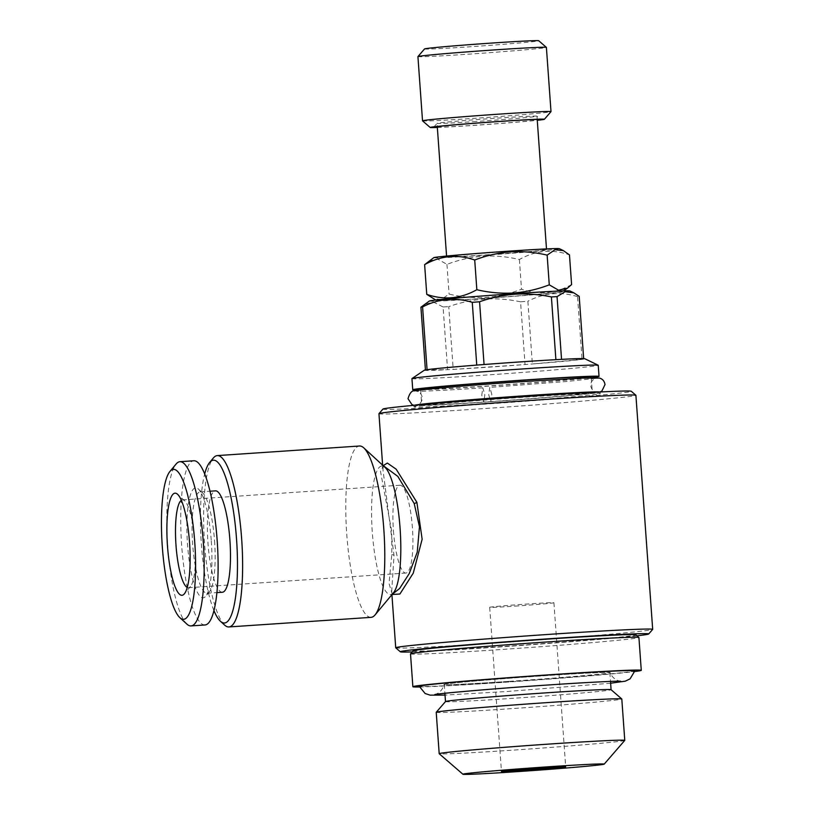 <?xml version="1.0" encoding="UTF-8"?>
<svg xmlns="http://www.w3.org/2000/svg" width="815" height="815" viewBox="0 0 815 815"><rect width="100%" height="100%" fill="white"/><g stroke="black" fill="none" stroke-linecap="round" stroke-linejoin="round"><path stroke-width="0.61" stroke-dasharray="4.08 3.06" d="M481.757 395.244L482.816 387.859L484.844 394.755L483.784 402.141L481.757 395.244M491.812 394.287L489.784 387.39L488.725 394.776L490.752 401.673L491.812 394.287M514.856 606.126A32.203 0.611 175.9 0 0 553.915 602.723A32.203 0.611 175.9 0 0 528.741 603.925A32.203 0.611 175.9 0 0 489.683 607.328A32.203 0.611 175.9 0 0 514.856 606.126M624.748 740.417A93.022 1.773 -4.1 0 1 511.932 750.207A93.022 1.773 -4.1 0 1 439.204 753.722M436.219 712.3A93.022 1.773 175.9 0 0 508.968 708.816A93.022 1.773 175.9 0 0 621.804 698.995M509.181 681.36A83.008 1.579 -4.1 0 1 444.267 684.468A83.008 1.579 -4.1 0 1 544.95 675.706A83.008 1.579 -4.1 0 1 609.865 672.599A83.008 1.579 -4.1 0 1 509.181 681.36M445.499 701.593L445.499 701.572A83.008 1.579 175.9 0 0 445.499 701.593A83.008 1.579 175.9 0 0 510.414 698.486A83.008 1.579 175.9 0 0 611.087 689.724A83.008 1.579 175.9 0 0 611.077 689.694L611.087 689.724M634.916 670.806A108.12 2.058 -4.1 0 1 503.772 682.206A108.12 2.058 -4.1 0 1 419.226 686.271M509.1 681.371A83.364 1.589 175.9 0 0 610.221 672.558A83.364 1.589 175.9 0 0 545.031 675.686A83.364 1.589 175.9 0 0 443.91 684.478A83.364 1.589 175.9 0 0 509.1 681.371M513.216 293.879A62.969 1.202 175.9 0 0 436.871 300.562A62.969 1.202 175.9 0 0 486.076 298.168A62.969 1.202 175.9 0 0 562.432 291.566A62.969 1.202 175.9 0 0 513.216 293.879M571.6 284.578C555.494 293.655 538.797 295.193 521.519 289.213C509.905 293.695 497.965 296.426 485.709 297.394C473.281 298.056 461.076 296.966 449.085 294.093L441.282 299.482L432.846 298.606M433.804 257.662A62.969 1.202 175.9 0 0 483.01 255.35A62.969 1.202 175.9 0 0 559.355 248.667M428.751 261.085L437.645 259.017L446.956 264.396C458.417 259.954 470.357 257.234 482.765 256.226C495.041 255.543 507.246 256.633 519.389 259.516C535.496 250.45 552.193 248.901 569.471 254.881M476.225 121.496A50.092 0.947 -4.1 0 1 437.054 123.371A50.092 0.947 -4.1 0 1 437.064 123.36A50.092 0.947 -4.1 0 1 497.812 118.094A50.092 0.947 -4.1 0 1 536.973 116.199A50.092 0.947 -4.1 0 1 536.983 116.209A50.092 0.947 -4.1 0 1 476.225 121.496M507.368 251.499A50.092 0.947 175.9 0 0 446.62 256.786A50.092 0.947 175.9 0 0 485.791 254.912A50.092 0.947 175.9 0 0 546.539 249.624A50.092 0.947 175.9 0 0 507.368 251.499M437.339 127.313A53.668 1.019 175.9 0 0 475.705 125.194A53.668 1.019 175.9 0 0 537.258 120.141M437.349 127.466A57.244 1.09 175.9 0 0 474.941 125.316A57.244 1.09 175.9 0 0 537.268 120.304M422.537 120.854A64.405 1.222 175.9 0 0 472.883 118.419A64.405 1.222 175.9 0 0 550.991 111.645M417.922 56.602A64.405 1.222 175.9 0 0 468.279 54.187A64.405 1.222 175.9 0 0 546.396 47.392M424.554 48.931A57.244 1.09 175.9 0 0 469.308 46.812A57.244 1.09 175.9 0 0 538.735 40.75M414.152 405.299A93.389 1.773 175.9 0 0 413.867 405.463A93.389 1.773 175.9 0 0 486.891 401.968A93.389 1.773 175.9 0 0 600.156 392.107A93.389 1.773 175.9 0 0 599.85 391.995M486.993 403.394A93.389 1.773 -4.1 0 1 413.969 406.889A93.389 1.773 -4.1 0 1 527.244 397.037A93.389 1.773 -4.1 0 1 600.268 393.533A93.389 1.773 -4.1 0 1 486.993 403.394M420.591 389.203A85.514 1.63 175.9 0 0 487.462 385.994A85.514 1.63 175.9 0 0 591.181 376.968M525.441 395.876A85.514 1.63 175.9 0 0 421.722 404.902A85.514 1.63 175.9 0 0 488.593 401.693A85.514 1.63 175.9 0 0 592.311 392.677A85.514 1.63 175.9 0 0 525.441 395.876M411.942 378.629A93.389 1.773 175.9 0 0 484.966 375.124A93.389 1.773 175.9 0 0 598.241 365.273M420.642 389.916A93.389 1.773 175.9 0 0 485.771 386.269A93.389 1.773 175.9 0 0 591.232 377.681M424.299 370.234A80.502 1.528 175.9 0 0 447.578 369.694A80.502 1.528 175.9 0 0 453.221 369.389A80.502 1.528 175.9 0 0 487.217 367.27A80.502 1.528 175.9 0 0 525.054 364.549A80.502 1.528 175.9 0 0 532.368 363.979A80.502 1.528 175.9 0 0 582.042 359.384A80.502 1.528 175.9 0 0 583.703 359.12A80.502 1.528 175.9 0 0 584.813 358.732M429.383 301.02A70.487 1.345 175.9 0 0 484.456 298.422A70.487 1.345 175.9 0 0 569.909 290.945M520.561 301.805C508.499 299.278 496.396 298.361 484.273 299.074C472.017 300.032 460.169 302.559 448.729 306.654L453.221 369.389L525.054 364.549L520.561 301.805A80.502 1.528 175.9 0 0 527.865 301.234L532.368 363.979L582.042 359.384L577.55 296.64A80.502 1.528 175.9 0 0 579.2 296.385M425.42 369.939L447.578 369.694L443.075 306.96A80.502 1.528 175.9 0 0 448.729 306.654M443.075 306.96L433.478 302.059L424.269 304.474M410.515 653.885A114.497 2.18 175.9 0 0 500.043 649.596A114.497 2.18 175.9 0 0 638.919 637.513M419.47 686.974A114.497 2.18 175.9 0 0 502.397 682.43A114.497 2.18 175.9 0 0 634.773 671.54M413.185 650.788A111.635 2.119 175.9 0 0 500.461 646.652A111.635 2.119 175.9 0 0 635.832 634.824M213.917 610.516A81.582 17.726 86.1 0 1 201.356 544.328A81.582 17.726 86.1 0 1 204.708 473.882M224.604 625.074A85.87 18.664 86.1 0 1 204.606 544.186A85.87 18.664 86.1 0 1 213.336 458.02M371.059 617.352A85.87 18.664 86.1 0 1 346.782 534.609A85.87 18.664 86.1 0 1 359.507 446.009M393.523 592.709A64.405 13.998 86.1 0 1 390.517 594.532A64.405 13.998 86.1 0 1 372.312 532.46A64.405 13.998 86.1 0 1 381.858 466.017A64.405 13.998 86.1 0 1 385.077 467.413M381.858 466.017L383.254 465.915L380.483 471.274L391.699 531.156L391.781 554.597L389.03 583.53L392.372 594.624L391.689 591.445L394.022 555.524L382.989 470.031L383.162 465.66M412.207 651.908A124.512 2.364 175.9 0 0 497.68 647.09A124.512 2.364 175.9 0 0 636.953 635.802M395.754 647.823A128.811 2.445 175.9 0 0 496.447 642.954A128.811 2.445 175.9 0 0 652.662 629.404M382.938 409.069A124.512 2.364 175.9 0 0 480.29 404.454A124.512 2.364 175.9 0 0 631.289 391.271M378.944 413.704A128.811 2.445 175.9 0 0 479.668 408.886A128.811 2.445 175.9 0 0 635.904 395.285M392.168 594.492L391.689 591.456L391.913 594.634M181.358 500.318A44.01 9.566 86.1 0 1 182.519 499.89A44.01 9.566 86.1 0 1 184.72 500.858A44.01 9.566 86.1 0 1 194.958 542.301A44.01 9.566 86.1 0 1 190.486 586.464A44.01 9.566 86.1 0 1 188.438 587.717A44.01 9.566 86.1 0 1 187.226 587.452M393.431 530.647A44.01 9.566 -93.9 0 0 405.88 573.057A44.01 9.566 -93.9 0 0 412.4 527.641A44.01 9.566 -93.9 0 0 399.951 485.231A44.01 9.566 -93.9 0 0 393.431 530.647M186.9 624.117A82.295 17.879 86.1 0 1 167.747 546.61A82.295 17.879 86.1 0 1 176.111 464.03M204.952 624.973A82.295 17.879 86.1 0 1 181.684 545.663A82.295 17.879 86.1 0 1 193.878 460.76M214.549 540.854A50.805 11.043 86.1 0 1 209.384 591.833A50.805 11.043 86.1 0 1 207.02 593.269A50.805 11.043 86.1 0 1 192.656 544.308A50.805 11.043 86.1 0 1 200.184 491.893A50.805 11.043 86.1 0 1 202.721 492.994A50.805 11.043 86.1 0 1 214.549 540.854M211.289 540.987A55.104 11.97 86.1 0 1 205.696 596.285A55.104 11.97 86.1 0 1 187.542 544.736A55.104 11.97 86.1 0 1 198.463 489.092A55.104 11.97 86.1 0 1 211.289 540.987M222.352 592.24A50.805 11.043 86.1 0 1 207.988 543.279A50.805 11.043 86.1 0 1 215.517 490.854M577.55 296.64C560.577 291.383 544.013 292.921 527.865 301.234M583.662 358.6L583.703 359.12L561.545 359.364M427.07 369.684L476.755 365.089M484.059 364.519L555.891 359.67M519.389 259.516L521.519 289.213M446.956 264.396L449.085 294.093M394.022 555.524A2.863 1.172 -177.1 0 0 391.781 554.597M482.816 387.859C445.459 390.395 417.84 391.587 416.414 391.231C415.202 390.793 421.498 391.567 422.282 397.689C422.343 403.934 416.221 405.513 417.392 404.912C418.38 404.26 459.232 400.389 509.008 396.895C556.441 393.462 595.307 391.587 596.59 392.066C597.762 392.524 591.445 391.648 590.722 385.617C590.569 379.556 596.692 377.773 595.612 378.384L565.987 381.532L489.784 387.39M413.959 405.32L438.195 404.872L483.784 402.141M600.054 391.984L563.634 396.1L490.752 401.673M553.915 602.723L565.681 766.854M444.267 684.468L444.898 693.27M610.629 683.215L507.083 691.497L445.031 695.083M620.612 681.218C622.252 681.758 612.829 680.719 610.221 672.558M436.871 300.562L435.791 300.032M433.753 127.181L437.064 123.36L437.278 126.58M446.569 256.063L446.62 256.786M537.207 119.418L536.983 116.209L540.793 119.51M413.867 405.463L413.969 406.889M420.652 389.998L421.722 404.902M382.632 465.182L382.989 470.031L383.254 465.915M405.88 573.057L188.438 587.717M184.72 500.858L177.629 494.338M209.384 591.833L205.696 596.285M207.02 593.269L216.871 592.607M200.184 491.893L210.036 491.221M202.721 492.994L198.463 489.092M190.486 586.464L184.333 593.87M399.951 485.231L182.519 499.89M390.517 594.532L391.923 594.43M591.242 377.763L592.311 392.677M600.156 392.107L600.268 393.533M546.488 248.901L546.539 249.624M562.432 291.566L563.43 290.884M434.864 694.523C433.295 695.297 442.464 692.964 443.91 684.478M609.865 672.599L610.496 681.401M489.683 607.328L501.449 771.459"/><path stroke-width="1.22" d="M526.622 770.257A32.203 0.611 175.9 0 0 565.681 766.854A32.203 0.611 175.9 0 0 540.498 768.066A32.203 0.611 175.9 0 0 501.449 771.459A32.203 0.611 175.9 0 0 526.622 770.257M548.831 766.752A70.844 1.345 175.9 0 0 462.92 774.25A70.844 1.345 175.9 0 0 518.299 771.571A70.844 1.345 175.9 0 0 604.21 764.124A70.844 1.345 175.9 0 0 548.831 766.752M462.92 774.25L439.204 753.722A93.022 1.773 -4.1 0 1 439.193 753.692A93.022 1.773 -4.1 0 1 552.02 743.871A93.022 1.773 -4.1 0 1 624.769 740.387A93.022 1.773 -4.1 0 1 624.748 740.417L604.21 764.124M624.769 740.387L621.804 698.995A93.022 1.773 175.9 0 0 621.784 698.964A93.022 1.773 175.9 0 0 549.055 702.479A93.022 1.773 175.9 0 0 436.239 712.259A93.022 1.773 175.9 0 0 436.219 712.3L439.193 753.692M610.496 681.401L611.087 689.704A83.008 1.579 175.9 0 0 546.182 692.832A83.008 1.579 175.9 0 0 445.51 701.562L436.239 712.259M445.031 695.083L430.157 695.154L425.124 693.514L419.226 686.271A108.12 2.058 -4.1 0 1 550.37 674.851A108.12 2.058 -4.1 0 1 634.916 670.806L630.107 678.824L625.36 681.157L610.629 683.215M435.791 300.032L426.754 294.347C443.951 300.338 460.638 298.789 476.846 289.712C488.827 292.575 501.031 293.675 513.47 293.003C525.726 292.035 537.655 289.315 549.269 284.832L558.56 290.201L567.474 288.153L571.6 284.578L569.471 254.881L563.379 250.633L554.974 249.736L547.14 255.136C534.997 252.253 522.792 251.152 510.516 251.835C498.108 252.844 486.178 255.574 474.717 260.016C457.521 254.025 440.823 255.574 424.625 264.651L433.804 257.662A62.969 1.202 175.9 0 1 510.149 251.061A62.969 1.202 175.9 0 1 559.355 248.667L563.389 250.623M537.258 120.141A53.668 1.019 175.9 0 0 540.793 119.51A53.668 1.019 175.9 0 0 498.841 121.537A53.668 1.019 175.9 0 0 433.753 127.181A53.668 1.019 175.9 0 0 437.339 127.313M537.268 120.304A57.244 1.09 175.9 0 0 544.369 119.296A57.244 1.09 175.9 0 0 499.605 121.415A57.244 1.09 175.9 0 0 430.188 127.476A57.244 1.09 175.9 0 0 437.349 127.466M544.369 119.296L550.991 111.645A64.405 1.222 175.9 0 0 551.001 111.624A64.405 1.222 175.9 0 0 500.634 114.029A64.405 1.222 175.9 0 0 422.527 120.834A64.405 1.222 175.9 0 0 422.537 120.854L430.188 127.476M417.932 56.581L424.554 48.931A57.244 1.09 175.9 0 1 493.982 42.91A57.244 1.09 175.9 0 1 538.735 40.75L546.386 47.372A64.405 1.222 175.9 0 0 546.386 47.372A64.405 1.222 175.9 0 0 496.029 49.807A64.405 1.222 175.9 0 0 417.932 56.581A64.405 1.222 175.9 0 0 417.922 56.602L422.527 120.834M599.85 391.995A93.389 1.773 175.9 0 0 527.132 395.611A93.389 1.773 175.9 0 0 414.152 405.299M591.242 377.763L591.181 376.968A85.514 1.63 175.9 0 0 524.32 380.177A85.514 1.63 175.9 0 0 420.591 389.203L420.652 389.998M591.232 377.681A93.389 1.773 175.9 0 0 599.035 376.408L598.241 365.273A93.389 1.773 175.9 0 0 598.179 365.212A93.389 1.773 175.9 0 0 525.217 368.767A93.389 1.773 175.9 0 0 411.993 378.568A93.389 1.773 175.9 0 0 411.942 378.629L412.747 389.764A93.389 1.773 175.9 0 0 420.642 389.916M599.035 376.408A93.389 1.773 175.9 0 0 526.011 379.902A93.389 1.773 175.9 0 0 412.747 389.764M598.179 365.212L584.813 358.732A80.502 1.528 175.9 0 0 561.545 359.364A80.502 1.528 175.9 0 0 555.891 359.67A80.502 1.528 175.9 0 0 521.906 361.789A80.502 1.528 175.9 0 0 484.059 364.519A80.502 1.528 175.9 0 0 476.755 365.089A80.502 1.528 175.9 0 0 427.07 369.684A80.502 1.528 175.9 0 0 425.42 369.939A80.502 1.528 175.9 0 0 424.299 370.234L411.993 378.568M561.545 359.364L557.053 296.629L565.152 291.699L573.852 292.85L569.909 290.945A70.487 1.345 175.9 0 0 514.836 293.624A70.487 1.345 175.9 0 0 429.383 301.02L420.927 307.204L425.42 369.939M427.07 369.684L422.578 306.939A80.502 1.528 175.9 0 0 420.927 307.204M422.578 306.939C438.572 298.636 455.137 297.108 472.262 302.345L476.755 365.089M484.059 364.519L479.566 301.774A80.502 1.528 175.9 0 0 472.262 302.345M479.566 301.774C491.007 297.679 502.855 295.162 515.111 294.205C527.234 293.492 539.336 294.398 551.398 296.935L555.891 359.67M634.773 671.54A114.497 2.18 175.9 0 0 641.273 670.348L638.919 637.513A114.497 2.18 175.9 0 0 638.889 637.473A114.497 2.18 175.9 0 0 549.381 641.802A114.497 2.18 175.9 0 0 410.526 653.844A114.497 2.18 175.9 0 0 410.515 653.885L412.869 686.719A114.497 2.18 175.9 0 0 419.47 686.974M641.273 670.348A114.497 2.18 175.9 0 0 551.735 674.626A114.497 2.18 175.9 0 0 412.869 686.719M638.889 637.473L635.832 634.824A111.635 2.119 175.9 0 0 548.566 639.042A111.635 2.119 175.9 0 0 413.185 650.788L410.526 653.844M204.708 473.882A81.582 17.726 86.1 0 1 209.638 462.462A81.582 17.726 86.1 0 1 236.513 538.766A81.582 17.726 86.1 0 1 220.345 621.162A81.582 17.726 86.1 0 1 213.917 610.516M209.638 462.462L213.336 458.02A85.87 18.664 86.1 0 1 217.34 455.595A85.87 18.664 86.1 0 1 241.617 538.338A85.87 18.664 86.1 0 1 228.893 626.939A85.87 18.664 86.1 0 1 224.604 625.074L220.345 621.162M217.34 455.595L359.507 446.009A85.87 18.664 86.1 0 1 363.796 447.873A85.87 18.664 86.1 0 1 383.784 528.752A85.87 18.664 86.1 0 1 375.063 614.928A85.87 18.664 86.1 0 1 371.059 617.352L228.893 626.939M363.796 447.873L385.077 467.413A64.405 13.998 86.1 0 1 400.063 528.079A64.405 13.998 86.1 0 1 393.523 592.709L375.063 614.928M392.096 594.42L399.625 588.501L409.242 573.577L417.26 552.071L419.46 526.775L414.214 503.538L397.822 476.398L383.59 465.915M636.953 635.802A124.512 2.364 175.9 0 0 648.689 633.989A124.512 2.364 175.9 0 0 551.337 638.603A124.512 2.364 175.9 0 0 400.338 651.796A124.512 2.364 175.9 0 0 412.207 651.908M648.689 633.989L652.662 629.404A128.811 2.445 175.9 0 0 652.683 629.353A128.811 2.445 175.9 0 0 551.959 634.182A128.811 2.445 175.9 0 0 395.723 647.772A128.811 2.445 175.9 0 0 395.754 647.823L400.338 651.796M652.683 629.353L635.904 395.285A128.811 2.445 175.9 0 0 635.873 395.244L631.289 391.271A124.512 2.364 175.9 0 0 533.947 395.978A124.512 2.364 175.9 0 0 382.938 409.069L378.965 413.653A128.811 2.445 175.9 0 0 378.944 413.704L382.632 465.182M635.873 395.244A128.811 2.445 175.9 0 0 535.18 400.114A128.811 2.445 175.9 0 0 378.965 413.653M383.162 465.66L387.37 463.063L396.192 469.216L416.873 502.285L422.139 539.245L413.256 573.149L399.9 594.023L392.168 594.492M187.226 587.452A44.01 9.566 86.1 0 1 175.999 545.306A44.01 9.566 86.1 0 1 181.358 500.318M167.483 546.019A51.162 11.115 86.1 0 1 177.629 494.338A51.162 11.115 86.1 0 1 189.538 542.535A51.162 11.115 86.1 0 1 184.333 593.87A51.162 11.115 86.1 0 1 167.483 546.019M194.704 541.72A75.133 16.331 86.1 0 1 179.809 617.607A75.133 16.331 86.1 0 1 162.317 546.834A75.133 16.331 86.1 0 1 169.958 471.437A75.133 16.331 86.1 0 1 194.704 541.72M169.958 471.437L176.111 464.03A82.295 17.879 86.1 0 1 179.942 461.697A82.295 17.879 86.1 0 1 203.21 540.997A82.295 17.879 86.1 0 1 191.016 625.91A82.295 17.879 86.1 0 1 186.9 624.117L179.809 617.607M179.942 461.697L193.878 460.76A82.295 17.879 86.1 0 1 217.147 540.06A82.295 17.879 86.1 0 1 204.952 624.973L191.016 625.91M210.036 491.221L215.517 490.854A50.805 11.043 86.1 0 1 229.881 539.815A50.805 11.043 86.1 0 1 222.352 592.24L216.871 592.607M557.053 296.629A80.502 1.528 175.9 0 0 551.398 296.935M573.852 292.85L579.2 296.385L583.662 358.6M474.717 260.016L476.846 289.712M424.625 264.651L426.754 294.347M547.14 255.136L549.269 284.832M416.873 502.285A2.863 0.937 -20.6 0 1 414.214 503.538M413.959 405.32L412.003 404.658L408.009 398.708C409.701 392.983 411.932 390.365 414.692 390.864C421.223 389.397 467.627 385.424 517.016 381.99L582.593 378.068L599.555 378.099C602.631 378.975 604.445 381.135 605.005 384.588L601.898 391.047L600.054 391.984M444.898 693.27L445.499 701.572M434.864 694.523C437.828 693.545 496.722 688.369 548.342 684.977C588.063 682.247 618.83 680.882 620.612 681.218M437.278 126.58L446.569 256.063M391.913 594.634L395.723 647.772M546.396 47.392L551.001 111.624M537.207 119.418L546.488 248.901M563.43 290.884L567.474 288.153M611.077 689.694L621.784 698.964"/></g></svg>
